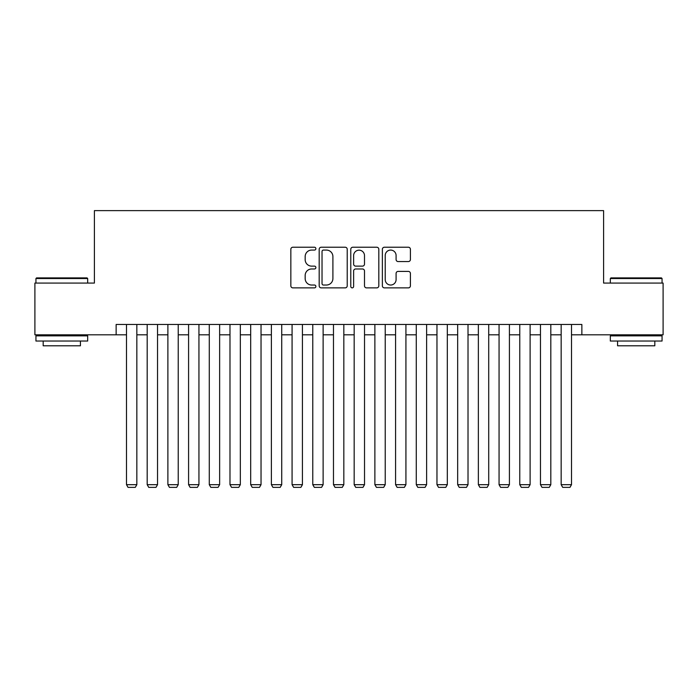 <?xml version="1.0" encoding="UTF-8"?>
<svg xmlns="http://www.w3.org/2000/svg" width="698" height="698" viewBox="0 0 698 698"><rect width="100%" height="100%" fill="white"/><g stroke="black" fill="none" stroke-linecap="round" stroke-linejoin="round"><path stroke-width="1.05" d="M315.88 248.654A1.422 1.422 0 0 0 314.458 247.232L292.872 247.232A2.033 2.033 0 0 0 290.839 249.265L290.839 285.84A2.033 2.033 0 0 0 292.872 287.873L314.458 287.873A1.422 1.422 0 0 0 315.88 286.45A1.422 1.422 0 0 0 314.458 285.028L311.666 285.028A6.5 6.5 0 0 1 305.166 278.519L305.166 275.474A6.5 6.5 0 0 1 311.666 268.974L314.458 268.974A1.422 1.422 0 0 0 315.88 267.552A1.422 1.422 0 0 0 314.458 266.13L311.666 266.13A6.5 6.5 0 0 1 305.166 259.63L305.166 256.576A6.5 6.5 0 0 1 311.666 250.076L314.458 250.076A1.422 1.422 0 0 0 315.88 248.654M408.374 261.558A2.033 2.033 0 0 0 410.407 259.525L410.407 249.265A2.033 2.033 0 0 0 408.374 247.232L384.406 247.232A2.033 2.033 0 0 0 382.373 249.265L382.373 285.84A2.033 2.033 0 0 0 384.406 287.873L408.374 287.873A2.033 2.033 0 0 0 410.407 285.84L410.407 273.442A2.033 2.033 0 0 0 408.374 271.409L398.113 271.409A2.033 2.033 0 0 0 396.089 273.442L396.089 279.593A5.436 5.436 0 0 1 390.653 285.028A5.436 5.436 0 0 1 385.217 279.593L385.217 255.512A5.436 5.436 0 0 1 390.653 250.076A5.436 5.436 0 0 1 396.089 255.512L396.089 259.525A2.033 2.033 0 0 0 398.113 261.558L408.374 261.558M116.138 334.822L34.9 334.822L34.9 283.074L94.405 283.074L94.405 210.63L603.596 210.63L603.596 283.074L663.1 283.074L663.1 334.822L581.862 334.822L581.862 324.474L116.138 324.474L116.138 334.822L126.495 334.822M347.22 249.265A2.033 2.033 0 0 0 345.187 247.232L321.22 247.232A2.033 2.033 0 0 0 319.187 249.265L319.187 285.84A2.033 2.033 0 0 0 321.22 287.873L345.187 287.873A2.033 2.033 0 0 0 347.22 285.84L347.22 249.265M352.813 247.232L376.78 247.232A2.033 2.033 0 0 1 378.813 249.265L378.813 285.84A2.033 2.033 0 0 1 376.78 287.873L366.52 287.873A2.033 2.033 0 0 1 364.496 285.84L364.496 271.007A2.033 2.033 0 0 0 362.463 268.974L355.657 268.974A2.033 2.033 0 0 0 353.624 271.007L353.624 286.45A1.422 1.422 0 0 1 352.202 287.873A1.422 1.422 0 0 1 350.78 286.45L350.78 249.265A2.033 2.033 0 0 1 352.813 247.232M136.843 334.822L147.191 334.822M157.539 334.822L167.886 334.822M178.234 334.822L188.582 334.822M198.939 334.822L209.287 334.822M219.634 334.822L229.982 334.822M240.33 334.822L250.678 334.822M261.035 334.822L271.382 334.822M281.73 334.822L292.078 334.822M302.426 334.822L312.774 334.822M323.13 334.822L333.478 334.822M343.826 334.822L354.174 334.822M364.522 334.822L374.87 334.822M385.226 334.822L395.574 334.822M405.922 334.822L416.27 334.822M426.618 334.822L436.965 334.822M447.322 334.822L457.67 334.822M468.018 334.822L478.366 334.822M488.713 334.822L499.061 334.822M509.418 334.822L519.766 334.822M530.114 334.822L540.461 334.822M550.809 334.822L561.157 334.822M571.505 334.822L581.862 334.822M323.453 250.076A1.422 1.422 0 0 0 322.031 251.498L322.031 283.597A1.422 1.422 0 0 0 323.453 285.028L326.394 285.028A6.5 6.5 0 0 0 332.902 278.519L332.902 256.576A6.5 6.5 0 0 0 326.394 250.076L323.453 250.076M364.496 255.616A5.436 5.436 0 0 0 359.06 250.181A5.436 5.436 0 0 0 353.624 255.616L353.624 264.097A2.033 2.033 0 0 0 355.657 266.13L362.463 266.13A2.033 2.033 0 0 0 364.496 264.097L364.496 255.616M136.843 324.474L136.843 484.682L126.495 484.682L126.495 324.474M136.843 484.682L135.29 487.37L128.039 487.37L126.495 484.682M36.558 277.9L87.058 277.9L87.678 278.519L35.938 278.519L36.558 277.9M61.808 341.034L35.938 341.034L35.938 335.86L87.678 335.86L87.678 341.034L61.808 341.034M80.436 341.034L80.436 345.789L43.18 345.789L43.18 341.034M610.942 277.9L661.442 277.9L662.062 278.519L610.322 278.519L610.942 277.9M636.192 341.034L610.322 341.034L610.322 335.86L662.062 335.86L662.062 341.034L636.192 341.034M654.82 341.034L654.82 345.789L617.564 345.789L617.564 341.034M157.539 324.474L157.539 484.682L147.191 484.682L147.191 324.474M157.539 484.682L155.986 487.37L148.744 487.37L147.191 484.682M178.234 324.474L178.234 484.682L167.886 484.682L167.886 324.474M178.234 484.682L176.681 487.37L169.44 487.37L167.886 484.682M198.939 324.474L198.939 484.682L188.582 484.682L188.582 324.474M198.939 484.682L197.386 487.37L190.135 487.37L188.582 484.682M219.634 324.474L219.634 484.682L209.287 484.682L209.287 324.474M219.634 484.682L218.081 487.37L210.84 487.37L209.287 484.682M240.33 324.474L240.33 484.682L229.982 484.682L229.982 324.474M240.33 484.682L238.777 487.37L231.535 487.37L229.982 484.682M261.035 324.474L261.035 484.682L250.678 484.682L250.678 324.474M261.035 484.682L259.481 487.37L252.231 487.37L250.678 484.682M281.73 324.474L281.73 484.682L271.382 484.682L271.382 324.474M281.73 484.682L280.177 487.37L272.935 487.37L271.382 484.682M302.426 324.474L302.426 484.682L292.078 484.682L292.078 324.474M302.426 484.682L300.873 487.37L293.631 487.37L292.078 484.682M323.13 324.474L323.13 484.682L312.774 484.682L312.774 324.474M323.13 484.682L321.577 487.37L314.327 487.37L312.774 484.682M343.826 324.474L343.826 484.682L333.478 484.682L333.478 324.474M343.826 484.682L342.273 487.37L335.031 487.37L333.478 484.682M364.522 324.474L364.522 484.682L354.174 484.682L354.174 324.474M364.522 484.682L362.969 487.37L355.727 487.37L354.174 484.682M385.226 324.474L385.226 484.682L374.87 484.682L374.87 324.474M385.226 484.682L383.673 487.37L376.423 487.37L374.87 484.682M405.922 324.474L405.922 484.682L395.574 484.682L395.574 324.474M405.922 484.682L404.369 487.37L397.127 487.37L395.574 484.682M426.618 324.474L426.618 484.682L416.27 484.682L416.27 324.474M426.618 484.682L425.065 487.37L417.823 487.37L416.27 484.682M447.322 324.474L447.322 484.682L436.965 484.682L436.965 324.474M447.322 484.682L445.769 487.37L438.519 487.37L436.965 484.682M468.018 324.474L468.018 484.682L457.67 484.682L457.67 324.474M468.018 484.682L466.465 487.37L459.223 487.37L457.67 484.682M488.713 324.474L488.713 484.682L478.366 484.682L478.366 324.474M488.713 484.682L487.16 487.37L479.919 487.37L478.366 484.682M509.418 324.474L509.418 484.682L499.061 484.682L499.061 324.474M509.418 484.682L507.865 487.37L500.614 487.37L499.061 484.682M530.114 324.474L530.114 484.682L519.766 484.682L519.766 324.474M530.114 484.682L528.561 487.37L521.319 487.37L519.766 484.682M550.809 324.474L550.809 484.682L540.461 484.682L540.461 324.474M550.809 484.682L549.256 487.37L542.014 487.37L540.461 484.682M571.505 324.474L571.505 484.682L561.157 484.682L561.157 324.474M571.505 484.682L569.961 487.37L562.71 487.37L561.157 484.682M35.938 283.074L35.938 278.519M47.734 335.86L47.734 334.822M75.881 335.86L75.881 334.822M87.678 283.074L87.678 278.519M610.322 283.074L610.322 278.519M622.119 335.86L622.119 334.822M650.266 335.86L650.266 334.822M662.062 283.074L662.062 278.519"/></g></svg>
